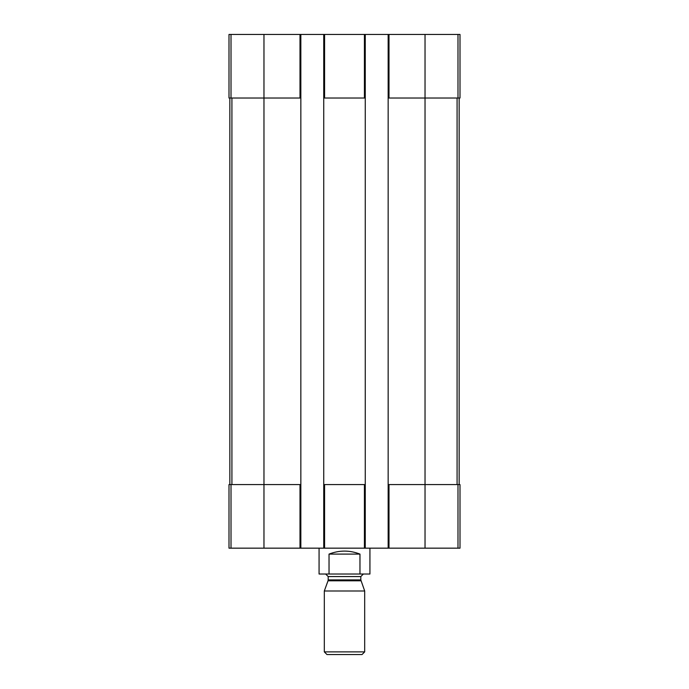 <?xml version="1.0" encoding="UTF-8"?>
<svg xmlns="http://www.w3.org/2000/svg" width="689" height="689" viewBox="0 0 689 689"><rect width="100%" height="100%" fill="white"/><g stroke="black" fill="none" stroke-linecap="round" stroke-linejoin="round"><path stroke-width="1.03" d="M389.001 34.45L389.001 98.027L388.157 98.027L388.157 34.45L460.002 34.45L460.002 98.027L425.035 98.027L425.035 548.16L228.998 548.16L228.998 484.582L231.013 484.582L231.013 548.16M389.001 98.027L425.035 98.027L425.035 34.45M388.157 34.45L365.265 34.45L365.265 98.027L323.735 98.027L323.735 34.45L300.843 34.45L300.843 98.027L228.998 98.027L228.998 34.45L231.013 34.45L231.013 98.027M365.265 34.45L323.735 34.45M300.843 34.45L231.013 34.45M388.157 548.16L388.157 484.582L460.002 484.582L460.002 548.16L425.035 548.16M388.157 484.582L388.157 98.027M365.265 98.027L365.265 548.16M365.265 484.582L364.421 484.582L364.421 548.16M323.735 548.16L323.735 484.582L364.421 484.582M323.735 484.582L323.735 98.027M300.843 98.027L300.843 548.16M300.843 484.582L299.999 484.582L299.999 548.16M263.965 34.45L263.965 484.582L299.999 484.582M263.965 548.16L263.965 484.582L231.013 484.582M229.85 98.027L229.85 484.582M459.15 98.027L459.15 484.582M319.067 548.16L319.067 574.015L369.933 574.015L369.933 548.16M329.032 574.015L329.032 554.094L359.968 554.094C349.659 550.098 339.341 550.098 329.032 554.094M359.968 574.015L359.968 554.094M324.312 651.88L326.982 654.55L362.018 654.55L364.688 651.88L364.688 590.998L324.312 590.998L324.312 651.88L364.688 651.88M360.976 580.793L328.024 580.793L328.179 579.923L360.821 579.923L364.688 590.998M360.821 579.923L360.821 576.564L363.361 574.015M457.987 34.45L457.987 98.027M364.421 34.45L364.421 98.027M324.579 34.45L324.579 98.027M299.999 34.45L299.999 98.027M457.987 484.582L457.987 548.16M389.001 484.582L389.001 548.16M324.579 484.582L324.579 548.16M231.917 98.027L231.917 484.582M457.083 98.027L457.083 484.582M328.179 579.923L328.179 576.564L360.821 576.564M328.024 580.793L324.312 590.998M328.179 576.564L325.639 574.015"/></g></svg>
